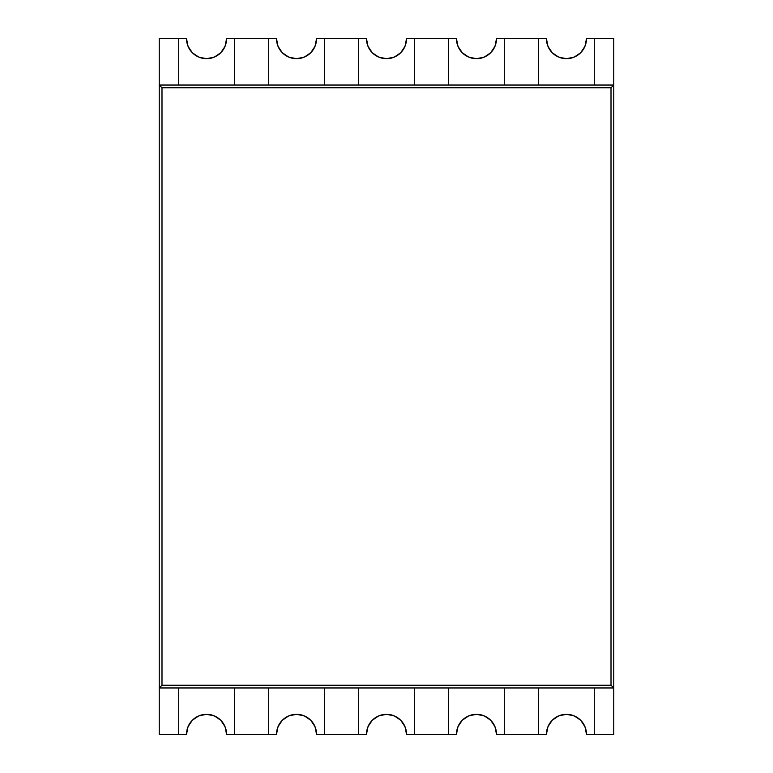 <?xml version="1.0" encoding="UTF-8"?>
<svg xmlns="http://www.w3.org/2000/svg" width="773" height="773" viewBox="0 0 773 773"><rect width="100%" height="100%" fill="white"/><g stroke="black" fill="none" stroke-linecap="round" stroke-linejoin="round"><path stroke-width="1.16" d="M611.008 87.784L611.008 685.216L613.762 687.97L613.762 85.03L611.008 87.784L613.762 85.03L159.238 85.03L161.992 87.784L611.008 87.784L611.008 685.216L161.992 685.216L161.992 87.784L159.238 85.03L159.238 687.97L161.992 685.216L161.992 87.784L611.008 87.784M613.762 85.03L613.762 687.97L159.238 687.97L159.238 85.03L613.762 85.03M159.238 687.97L613.762 687.97L611.008 685.216L161.992 685.216L159.238 687.97M566.425 714.32A20.03 20.03 0 0 0 558.821 715.837M552.289 720.185L558.792 715.846A20.03 20.03 0 0 0 552.309 720.175L547.951 726.688L546.424 734.35A20.03 20.03 0 0 1 566.454 714.32L558.792 715.846L552.289 720.185L547.951 726.688M552.28 720.204A20.03 20.03 0 0 0 546.424 734.35L504.305 734.35L504.305 687.97L504.305 734.35L546.424 734.35M457.964 726.707A20.03 20.03 0 0 0 456.447 734.331A20.03 20.03 0 0 1 476.477 714.32A20.03 20.03 0 0 0 468.834 715.837L462.312 720.185A20.03 20.03 0 0 0 457.983 726.659M468.786 715.856A20.03 20.03 0 0 0 462.341 720.165M366.47 734.35A20.03 20.03 0 0 1 386.5 714.32L378.838 715.846L372.335 720.185L367.996 726.688L366.47 734.35L324.351 734.35L324.351 687.97L324.351 734.35L366.47 734.35M276.492 734.35A20.03 20.03 0 0 1 296.523 714.32L288.86 715.846L282.358 720.185L278.019 726.688L276.492 734.35L234.374 734.35L234.374 687.97L234.374 734.35L276.492 734.35M186.515 734.35A20.03 20.03 0 0 1 206.546 714.32L198.883 715.846L192.38 720.185L188.042 726.688L186.515 734.35L159.238 734.35L159.238 38.65L178.718 38.65L159.238 38.65L159.238 734.35L186.515 734.35M586.485 38.65A20.03 20.03 0 0 1 566.454 58.68L574.117 57.154L580.62 52.815L584.958 46.312L586.485 38.65L594.282 38.65L586.485 38.65M496.508 38.65A20.03 20.03 0 0 1 476.477 58.68L484.14 57.154L490.642 52.815L494.981 46.312L496.508 38.65L504.305 38.65L496.508 38.65M406.53 38.65A20.03 20.03 0 0 1 386.5 58.68L394.162 57.154L400.665 52.815L405.004 46.312L406.53 38.65L414.328 38.65L406.53 38.65M316.553 38.65A20.03 20.03 0 0 1 296.523 58.68L304.185 57.154L310.688 52.815L315.026 46.312L316.553 38.65L324.351 38.65L316.553 38.65M226.576 38.65A20.03 20.03 0 0 1 206.546 58.68L214.208 57.154L220.711 52.815L225.049 46.312L226.576 38.65L234.374 38.65L226.576 38.65M186.515 38.65L178.718 38.65L178.718 85.03L178.718 38.65L186.515 38.65L188.042 46.312L192.38 52.815L198.883 57.154L206.546 58.68A20.03 20.03 0 0 1 186.515 38.65M268.695 38.65L234.374 38.65L268.695 38.65L268.695 85.03L268.695 38.65L276.492 38.65L268.695 38.65M358.672 38.65L324.351 38.65L358.672 38.65L358.672 85.03L358.672 38.65L366.47 38.65L358.672 38.65M448.649 38.65L414.328 38.65L448.649 38.65L448.649 85.03L448.649 38.65L456.447 38.65L448.649 38.65M538.626 38.65L504.305 38.65L538.626 38.65L538.626 85.03L538.626 38.65L546.424 38.65L538.626 38.65M234.374 85.03L234.374 38.65L234.374 85.03M324.351 85.03L324.351 38.65L324.351 85.03M414.328 85.03L414.328 38.65L414.328 85.03M504.305 85.03L504.305 38.65L504.305 85.03M594.282 85.03L594.282 38.65L613.762 38.65L613.762 734.35L594.282 734.35L594.282 687.97L594.282 734.35L586.485 734.35L613.762 734.35L613.762 38.65L594.282 38.65L594.282 85.03M538.626 687.97L538.626 734.35L538.626 687.97M448.649 687.97L448.649 734.35L414.328 734.35L414.328 687.97L414.328 734.35L456.447 734.35L448.649 734.35L448.649 687.97M358.672 687.97L358.672 734.35L358.672 687.97M268.695 687.97L268.695 734.35L268.695 687.97M178.718 687.97L178.718 734.35L178.718 687.97M552.289 52.815L558.792 57.154L566.454 58.68A20.03 20.03 0 0 1 546.424 38.65L547.951 46.312L552.289 52.815L558.792 57.154A20.03 20.03 0 0 1 552.309 52.825M574.117 57.154L580.62 52.815L584.958 46.312M457.983 46.341A20.03 20.03 0 0 0 462.293 52.786L468.815 57.154L476.477 58.68A20.03 20.03 0 0 1 456.447 38.65L457.974 46.312L462.312 52.815L468.815 57.154A20.03 20.03 0 0 0 476.458 58.68M484.14 57.154L490.642 52.815L494.981 46.312M372.335 52.815L378.838 57.154L386.5 58.68A20.03 20.03 0 0 1 366.47 38.65L367.996 46.312L372.335 52.815L378.838 57.154M394.162 57.154L400.665 52.815L405.004 46.312M282.358 52.815L288.86 57.154L296.523 58.68A20.03 20.03 0 0 1 276.492 38.65L278.019 46.312L282.358 52.815L288.86 57.154M304.185 57.154L310.688 52.815L315.026 46.312M192.38 52.815L198.883 57.154M214.208 57.154L220.711 52.815L225.049 46.312M456.447 38.679A20.03 20.03 0 0 0 457.964 46.283M462.341 52.835A20.03 20.03 0 0 0 468.796 57.144M546.424 38.669A20.03 20.03 0 0 0 547.941 46.293M547.96 46.332A20.03 20.03 0 0 0 552.28 52.796M558.811 57.163A20.03 20.03 0 0 0 566.435 58.68M316.553 734.35L324.351 734.35L316.553 734.35L315.026 726.688L310.688 720.185L304.185 715.846L296.523 714.32A20.03 20.03 0 0 1 316.553 734.35M406.53 734.35L414.328 734.35L406.53 734.35L405.004 726.688L400.665 720.185L394.162 715.846L386.5 714.32A20.03 20.03 0 0 1 406.53 734.35M476.477 714.32A20.03 20.03 0 0 1 496.508 734.35L504.305 734.35L496.508 734.35L494.981 726.688L490.642 720.185L484.14 715.846L476.477 714.32L468.815 715.846L462.312 720.185L457.974 726.688L456.447 734.35M226.576 734.35L234.374 734.35L226.576 734.35L225.049 726.688L220.711 720.185L214.208 715.846L206.546 714.32A20.03 20.03 0 0 1 226.576 734.35M580.62 720.185L574.117 715.846L566.454 714.32A20.03 20.03 0 0 1 586.485 734.35L584.958 726.688L580.62 720.185L574.117 715.846M490.642 720.185L484.14 715.846M462.312 720.185L457.974 726.688M400.665 720.185L394.162 715.846M378.838 715.846L372.335 720.185L367.996 726.688M310.688 720.185L304.185 715.846M288.86 715.846L282.358 720.185L278.019 726.688M198.883 715.846L192.38 720.185L188.042 726.688M220.711 720.185L214.208 715.846"/></g></svg>

